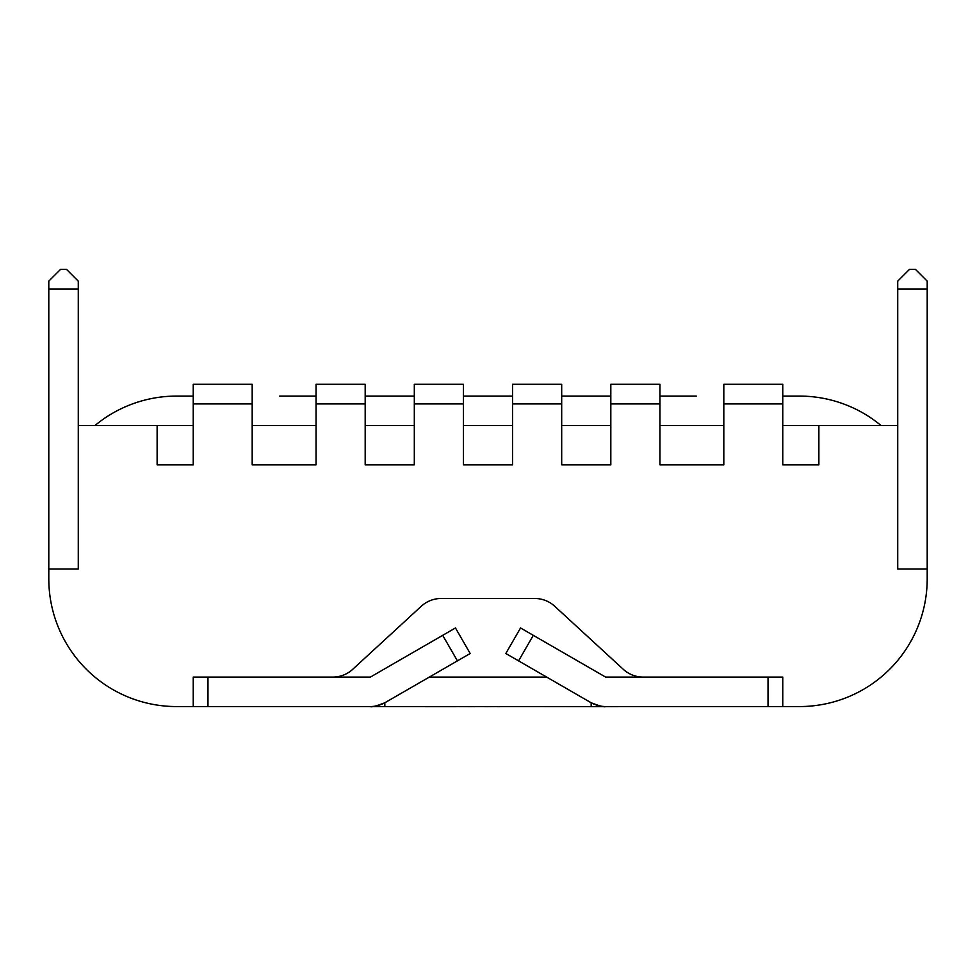 <?xml version="1.0" encoding="UTF-8"?>
<svg xmlns="http://www.w3.org/2000/svg" width="976" height="976" viewBox="0 0 976 976"><rect width="100%" height="100%" fill="white"/><g stroke="black" fill="none" stroke-linecap="round" stroke-linejoin="round"><path stroke-width="1.46" d="M897.725 288.981L897.725 281.125L909.51 269.339L915.415 269.339L927.2 281.125L927.2 288.981L897.725 288.981L897.725 569.008L927.2 569.008L927.2 578.841A127.734 127.734 0 0 1 799.466 706.563L782.764 706.563L782.764 677.088L643.245 677.088A29.475 29.475 0 0 1 623.298 669.316L554.734 606.267A29.475 29.475 0 0 0 534.787 598.483L441.213 598.483A29.475 29.475 0 0 0 421.266 606.267L352.702 669.316A29.475 29.475 0 0 1 332.755 677.088L193.236 677.088L193.236 706.563L176.534 706.563A127.734 127.734 0 0 1 48.8 578.841L48.8 569.008L78.275 569.008L48.8 569.008L48.8 578.841M193.236 403.942L252.186 403.942L252.186 384.288L193.236 384.288L193.236 464.857L157.124 464.857L193.236 464.857L193.236 404.93M252.186 403.942L252.186 464.857L316.053 464.857L252.186 464.857L252.186 404.93M316.053 403.942L365.183 403.942L365.183 384.288L316.053 384.288L316.053 464.857L316.053 404.93M365.183 403.942L365.183 464.857L414.312 464.857L365.183 464.857L365.183 404.93M414.312 403.942L463.441 403.942L463.441 384.288L414.312 384.288L414.312 464.857L414.312 404.93M463.441 403.942L463.441 464.857L512.559 464.857L463.441 464.857L463.441 404.93M512.559 403.942L561.688 403.942L561.688 384.288L512.559 384.288L512.559 464.857L512.559 404.93M561.688 403.942L561.688 464.857L610.817 464.857L561.688 464.857L561.688 404.93M610.817 403.942L659.947 403.942L659.947 384.288L610.817 384.288L610.817 464.857L610.817 404.93M659.947 403.942L659.947 464.857L723.814 464.857L659.947 464.857L659.947 404.93M782.764 404.93L782.764 464.857L818.876 464.857L782.764 464.857L782.764 403.942L723.814 403.942L723.814 464.857L723.814 404.93M429.306 677.088L546.694 677.088M818.876 464.857L818.876 425.56L782.764 425.56M157.124 464.857L157.124 425.56L193.236 425.56M252.186 425.56L316.053 425.56M365.183 425.56L414.312 425.56M463.441 425.56L512.559 425.56M561.688 425.56L610.817 425.56M659.947 425.56L723.814 425.56M157.124 425.56L78.275 425.56L78.275 569.008L78.275 281.125L66.49 269.339L60.585 269.339L48.8 281.125L48.8 288.981L78.275 288.981M927.2 288.981L927.2 569.008L897.725 569.008L897.725 425.56L818.876 425.56M723.814 403.942L723.814 384.288L782.764 384.288L782.764 403.942M618.235 706.661L591.163 706.563L591.163 702.769C599.557 706.051 604.461 707.319 605.901 706.563L768.027 706.563L768.027 677.088L782.764 677.088M384.837 706.563L370.099 706.563C371.527 707.319 376.443 706.051 384.837 702.769L384.837 706.563L591.163 706.563M457.427 660.862L442.689 635.339L455.45 627.958L470.188 653.493L385.325 702.488A30.463 30.463 0 0 1 370.099 706.563L176.534 706.563M768.027 706.563L799.466 706.563M518.573 660.862L505.812 653.493L520.55 627.958L533.311 635.339L518.573 660.862L590.675 702.488A30.463 30.463 0 0 0 605.901 706.563M193.236 677.088L207.973 677.088L207.973 706.563M279.697 396.085L316.053 396.085M193.236 396.085L176.534 396.085L193.236 396.085M881.084 425.56A127.734 127.734 0 0 0 799.466 396.085L782.764 396.085L799.466 396.085M463.441 396.085L512.559 396.085M561.688 396.085L610.817 396.085M659.947 396.085L696.303 396.085M365.183 396.085L414.312 396.085M176.534 396.085A127.734 127.734 0 0 0 94.916 425.56M48.8 569.008L48.8 288.981M442.689 635.339L370.587 676.966A0.988 0.988 0 0 1 370.099 677.088L207.973 677.088M768.027 677.088L605.901 677.088A0.988 0.988 0 0 1 605.413 676.966L533.311 635.339M511.387 706.563L500.639 706.563M497.016 706.563L484.706 706.661M499.736 706.661L497.223 706.661M483.376 706.563L472.347 706.563M472.347 706.661L456.048 706.563M456.048 706.661L425.182 706.661M473.714 706.661L474.543 706.661L473.714 706.661M424.145 706.563L406.162 706.563M612.379 706.661L527.613 706.563"/></g></svg>
